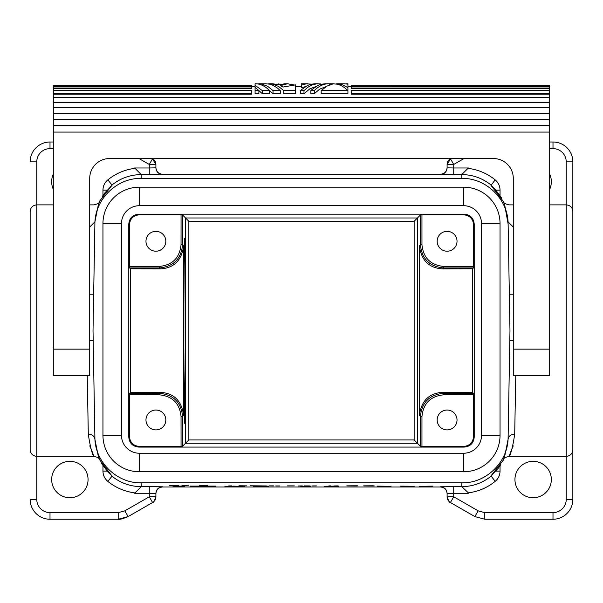 <?xml version="1.0" encoding="UTF-8"?>
<svg xmlns="http://www.w3.org/2000/svg" width="603" height="603" viewBox="0 0 603 603"><rect width="100%" height="100%" fill="white"/><g stroke="black" fill="none" stroke-linecap="round" stroke-linejoin="round"><path stroke-width="0.9" d="M447.102 165.712L447.102 167.853C446.71 171.87 444.501 174.079 440.484 174.471L453.72 174.584L453.72 167.966L447.102 167.853L447.102 164.453A6.618 6.61 180 0 1 450.418 158.717L453.72 164.453L463.993 158.544M253.373 486.214L263.963 486.108L253.373 486.244M121.482 223.57A17.871 17.871 0 0 1 139.353 205.706L463.647 205.706A17.871 17.871 0 0 1 481.518 223.57L481.518 435.358A17.871 17.871 0 0 1 463.647 453.23L139.353 453.23A17.871 17.871 0 0 1 121.482 435.358L121.482 223.57L102.955 223.57A36.399 36.399 0 0 1 139.353 187.171L463.647 187.171A36.399 36.399 0 0 1 500.045 223.57L500.045 435.358A36.399 36.399 0 0 1 463.647 471.757L139.353 471.757A36.399 36.399 0 0 1 102.955 435.358L102.955 223.57M474.214 437.152C473.626 443.175 470.31 446.491 464.287 447.079L138.713 447.079C132.69 446.491 129.374 443.175 128.786 437.152L128.786 224.09C129.374 218.06 132.69 214.751 138.713 214.163L464.287 214.163C470.31 214.751 473.626 218.06 474.214 224.09L474.214 437.152L473.574 436.512L473.574 394.814L473.37 393.292L472.548 392.47L472.548 268.772L473.37 267.951L443.589 267.951C429.524 266.579 421.799 258.853 420.427 244.788L420.427 215L421.949 214.804L421.957 244.78L420.427 244.788L419.387 245.828L419.387 415.414L420.427 416.454L420.427 446.235L414.14 439.956L188.86 439.956L185.551 443.265L185.551 217.977L188.86 221.286L414.14 221.286L417.449 217.977L185.551 217.977L182.573 215L181.051 214.804L139.353 214.804C133.323 215.392 130.014 218.701 129.426 224.731L129.426 266.42L159.403 266.42C172.473 265.064 179.686 257.85 181.043 244.78L181.051 214.804M447.102 167.626C446.71 171.644 444.501 173.852 440.484 174.244L162.516 174.244C158.499 173.852 156.29 171.644 155.898 167.626M447.102 495.53L447.102 493.616C446.71 489.598 444.501 487.39 440.484 486.998L162.516 486.998C158.499 487.39 156.29 489.598 155.898 493.616M447.102 493.39L453.72 493.269L453.72 486.651L440.484 486.772C444.501 487.164 446.71 489.365 447.102 493.39L447.102 496.789L453.72 496.789L450.418 502.525A6.618 6.61 -0 0 1 447.102 496.789C448.715 501.183 449.823 503.098 450.418 502.525L474.87 516.59L450.418 502.518M160.353 392.349L130.452 392.47L129.63 393.292L159.411 393.292L160.353 392.349C173.958 393.148 181.714 400.837 183.614 415.414L183.614 245.828C181.714 260.406 173.958 268.094 160.353 268.893L130.452 268.772L129.63 267.951L159.411 267.951L160.353 268.893M473.574 394.814L443.597 394.822L443.589 393.292L442.647 392.349L472.548 392.47M473.37 393.292L443.589 393.292C429.524 394.664 421.799 402.389 420.427 416.454L421.957 416.462L421.949 446.439L463.647 446.439C469.677 445.851 472.986 442.542 473.574 436.512M273.664 485.882L269.224 485.882L273.061 485.935M468.373 492.855L461.755 486.651L468.373 492.855C478.383 491.528 487.314 487.706 495.176 481.367L490.993 475.842L503.332 460.134M500.045 465.802L500.045 471.109C499.962 475.262 498.334 478.676 495.176 481.367M474.87 516.59L484.797 519.243L484.797 512.625L478.171 510.854L474.87 516.59L484.797 519.243L552.996 519.243A19.854 19.854 0 0 0 572.85 499.39L572.85 221.505M514.939 479.536A18.203 18.203 0 0 1 533.142 461.333A18.203 18.203 0 0 1 551.338 479.536A18.203 18.203 0 0 1 533.142 497.731A18.203 18.203 0 0 1 514.939 479.536M155.898 165.712L155.898 167.853C156.29 171.87 158.499 174.079 162.516 174.471L149.28 174.584L149.28 167.966L155.898 167.853L155.898 164.453L149.28 164.453L139.007 158.544M141.245 174.591L134.627 167.966L141.245 174.584L141.208 178.398L461.792 178.398L461.755 174.584L468.373 167.966L461.755 174.591M549.687 141.999L552.996 141.999A19.854 19.854 0 0 1 572.85 161.853L572.85 224.731M263.963 486.108L267.272 486.131L263.963 486.237M267.272 486.131L268.599 486.146L267.272 486.222M461.792 178.398C486.252 177.787 508.299 199.457 508.11 223.924L509.98 330.617L508.08 439.406L504.673 456.403L503.513 459.411M315.821 485.897L313.703 485.912L315.821 485.905M316.387 485.897L311.917 485.935L316.387 485.912M141.208 178.398C116.748 177.787 94.701 199.457 94.89 223.924L93.02 330.617L94.89 437.318C94.701 461.785 116.748 483.455 141.208 482.845L461.792 482.845C486.252 483.455 508.299 461.785 508.11 437.318M508.11 223.924L504.673 204.832L503.513 201.824M513.289 294.219L509.339 294.219L508.08 221.836L513.289 227.045M420.427 446.235L421.949 446.439M420.427 215L417.449 217.977L417.449 443.265L185.551 443.265L182.573 446.235L181.051 446.439L139.353 446.439C133.323 445.851 130.014 442.542 129.426 436.512L129.426 394.814L159.403 394.822L159.411 393.292C173.476 394.664 181.202 402.389 182.573 416.454L182.573 446.235M373.295 485.935L374.29 485.935L373.295 485.958C360.488 485.905 360.488 485.845 373.295 485.784L366.511 485.86L373.295 485.935C360.488 485.905 360.488 485.845 373.295 485.784M461.792 482.845L461.755 486.651C472.699 486.538 482.445 483.063 490.993 476.234L492.508 474.486M453.72 174.584L461.755 174.584C472.699 174.704 482.445 178.171 490.993 185L492.508 186.757M513.259 445.858C505.457 463.187 511.238 458.883 514.698 434.077C510.749 434.386 508.54 436.165 508.08 439.406M473.37 267.951L473.574 266.42L443.597 266.42C430.527 265.064 423.314 257.85 421.957 244.78M500.045 195.44L500.045 190.133L495.877 190.133M549.687 189.289A18.203 18.203 0 0 0 549.687 174.124M474.214 224.09L473.574 224.731L473.574 266.42M473.574 224.731C472.986 218.701 469.677 215.392 463.647 214.804L421.949 214.804M457.029 241.275A9.927 9.927 0 0 0 447.102 231.348A9.927 9.927 0 0 0 437.175 241.275A9.927 9.927 0 0 0 447.102 251.202A9.927 9.927 0 0 0 457.029 241.275M503.716 201.915L490.993 185.4L495.176 179.875C498.334 182.566 499.962 185.98 500.045 190.133M265.621 486.116L263.963 486.139M513.289 340.544L509.806 340.544M514.698 434.077L515.769 375.624M134.627 493.269L141.245 486.651L134.627 493.269L149.28 493.269L149.28 486.651L162.516 486.772C158.499 487.164 156.29 489.365 155.898 493.39L155.898 496.789L149.28 496.789L152.582 502.525A6.618 6.61 180 0 0 155.898 496.789C154.285 501.183 153.177 503.098 152.582 502.525L128.13 516.59L118.203 519.243L118.203 512.625L124.829 510.854L128.13 516.59L152.582 502.525M432.404 486.169L419.492 486.335L432.404 486.116M250.132 485.784L266.534 485.935L250.132 485.784M400.633 486.116L414.201 486.274L400.633 486.116M335.773 486.139L324.195 486.229L335.773 486.108M330.791 485.882L328.891 485.897L330.791 485.882M298.176 485.98L302.314 485.897L298.176 485.98M279.822 485.943L275.759 485.935L279.822 485.943M169.571 485.468L178.676 485.325L169.571 485.415M199.563 485.362L207.424 485.468L199.563 485.362M287.458 485.882L294.272 485.875L287.458 485.882M188.189 485.468L181.985 485.423L188.189 485.468M172.963 486.131L184.88 486.101L172.963 486.101M231.793 485.882L228.71 485.928L231.793 485.897M190.171 486.101L215.98 486.101L190.171 486.335M338.162 485.905L333.919 485.958L338.162 485.875M356.418 485.784C343.612 485.845 343.612 485.905 356.418 485.958C347.456 485.89 347.456 485.852 356.418 485.814C347.456 485.852 347.456 485.89 356.418 485.935L357.413 485.935L356.418 485.958C343.612 485.905 343.612 485.845 356.418 485.784L357.413 485.784L356.418 485.814M377.139 486.101L391.038 486.304L377.139 486.304M304.1 485.98L310.13 485.92L304.1 485.897M310.952 486.335L300.693 486.206L310.952 486.335M224.919 486.335L244.441 486.335L224.919 486.244M273.061 485.882L273.815 485.935M152.28 158.544L155.898 164.453A6.618 6.61 0 0 0 152.582 158.717L149.28 164.453L149.28 167.966L134.627 167.966M102.955 465.802L102.955 471.109C103.038 475.262 104.666 478.676 107.824 481.367C115.686 487.706 124.617 491.528 134.627 492.855M89.741 445.858C97.543 463.187 91.762 458.883 88.302 434.077L87.231 375.624M88.302 434.077C92.251 434.386 94.46 436.165 94.92 439.406L94.89 437.318M94.89 223.924L93.661 294.219L89.711 294.219M128.13 516.59C122.937 518.768 119.628 519.658 118.203 519.243L50.004 519.243A19.854 19.854 0 0 1 30.15 499.39L36.768 499.39L36.768 161.853A13.236 13.236 0 0 1 50.004 148.617L53.313 148.617M130.452 268.772L130.452 392.47M155.898 495.53L155.898 493.39L149.28 493.269L149.28 496.789L124.829 510.854M99.487 201.824L98.327 204.832L94.92 221.836L89.711 227.045M53.313 189.289A18.203 18.203 0 0 1 53.313 174.124M129.63 267.951L129.426 266.42M129.63 393.292L129.426 394.814M99.284 459.328L111.517 475.398M102.955 195.44L102.955 190.133L107.123 190.133M89.711 340.544L93.194 340.544M99.548 459.509C98.47 459.26 100.897 458.046 93.925 456.365L36.768 456.365C32.758 455.966 30.549 453.765 30.15 449.748L30.15 211.495C30.549 207.477 32.758 205.276 36.768 204.869L53.313 204.869M88.061 479.536A18.203 18.203 0 0 0 69.858 461.333A18.203 18.203 0 0 0 51.662 479.536A18.203 18.203 0 0 0 69.858 497.731A18.203 18.203 0 0 0 88.061 479.536M99.668 201.101L111.517 185.845M183.614 415.414L182.573 416.454L181.043 416.462L181.051 446.439M165.825 241.275A9.927 9.927 0 0 0 155.898 231.348A9.927 9.927 0 0 0 145.971 241.275A9.927 9.927 0 0 0 155.898 251.202A9.927 9.927 0 0 0 165.825 241.275M181.043 244.78L182.573 244.788L182.573 215M159.403 266.42L159.411 267.951C173.476 266.579 181.202 258.853 182.573 244.788L183.614 245.828M183.674 330.617L184.48 423.276L185.211 370.287L185.061 265.84L184.654 240.084L184.412 238.306L184.171 244.78L183.674 330.617M181.043 416.462C179.686 403.392 172.473 396.179 159.403 394.822M165.825 419.967A9.927 9.927 0 0 0 155.898 410.04A9.927 9.927 0 0 0 145.971 419.967A9.927 9.927 0 0 0 155.898 429.894A9.927 9.927 0 0 0 165.825 419.967M99.487 459.411L98.327 456.403L94.92 439.406M112.007 185.4L110.492 186.757L112.007 185L107.824 179.875C104.666 182.566 103.038 185.98 102.955 190.133M53.313 141.999L50.004 141.999A19.854 19.854 0 0 0 30.15 161.853L36.768 161.853M472.548 268.772L442.647 268.893C429.042 268.094 421.286 260.406 419.387 245.828M419.387 415.414C421.286 400.837 429.042 393.148 442.647 392.349M421.957 416.462C423.314 403.392 430.527 396.179 443.597 394.822M457.029 419.967A9.927 9.927 0 0 0 447.102 410.04A9.927 9.927 0 0 0 437.175 419.967A9.927 9.927 0 0 0 447.102 429.894A9.927 9.927 0 0 0 457.029 419.967M330.813 486.304L338.419 486.267L330.813 486.335M308.789 485.935L305.216 485.92L308.789 485.935M263.963 486.206L265.621 486.184M238.954 485.83L246.71 485.852L238.954 485.784M232.856 486.146L237.16 486.237L232.856 486.101M443.597 266.42L443.589 267.951L442.647 268.893M53.313 90.435L53.313 93.661L251.768 93.661L251.768 90.435L53.313 90.435L53.313 88.641L251.768 88.641L251.768 86.448L53.313 86.448L251.768 86.433L251.768 85.769L53.313 85.747L251.768 85.747M549.687 107.522L53.313 107.522L53.313 113.228L549.687 113.228L549.687 102.721L53.313 102.721L53.313 97.641L549.687 97.641L549.687 94.211L351.232 94.211L351.232 90.435L549.687 90.435L549.687 88.641L351.232 88.641L351.232 86.448L549.687 86.433L347.923 86.402M53.313 107.522L53.313 102.721M549.687 113.5L53.313 113.5L53.313 119.304L549.687 119.304L549.687 113.228M294.445 85.015L287.51 83.772L280.485 85.603L282.988 87.066L295.545 84.872L295.545 93.736L283.734 93.736L283.734 90.623L278.631 86.478L273.151 84.194L268.599 83.779M310.862 90.623L314.299 90.623L314.299 93.736L310.862 93.736L310.862 90.623L311.811 89.674L317.902 85.438L321.12 84.277L325.379 83.757M273.031 90.623L280.289 90.623L280.289 93.736L273.031 93.736L273.031 90.623L267.747 86.365L262.064 84.111L256.984 83.847M273.031 93.736L269.044 90.066M321.18 90.623L347.923 90.623L347.923 93.736L321.18 93.736L321.18 90.623L326.796 86.176L332.833 83.983L329.396 83.779L329.396 84.933M344.162 83.757L347.923 84.171L347.923 87.593L341.645 84.42L336.625 83.764M347.923 87.593L347.923 90.48M347.923 84.171L347.923 83.757L346.016 83.847M255.077 85.332L262.335 90.623L269.594 90.623C265.034 85.988 260.195 83.704 255.077 83.757L255.077 93.736L258.898 93.736L258.898 90.623L255.077 90.623M291.754 84.088L291.754 85.392M272.79 83.757L278.767 84.857L284.94 83.757M251.768 88.008L53.313 88.008L53.313 86.448M549.687 132.072L53.313 132.072L53.313 349.152L89.711 349.152L89.711 178.398A19.854 19.854 0 0 1 109.573 158.544L493.427 158.544A19.854 19.854 0 0 1 513.289 178.398L513.289 349.152L549.687 349.152L549.687 125.628L53.313 125.628L53.313 119.304M549.687 125.718L53.313 125.628M549.687 88.641L549.687 88.008L351.232 88.008M269.594 90.623L269.594 93.736L262.335 93.736L258.34 90.066M549.687 90.435L549.687 93.661L351.232 93.661M281.247 84.126L276.28 84.126M283.734 90.623L295.545 90.623M549.687 125.628L549.687 119.304M300.543 90.623L303.987 90.623L303.987 93.736L300.543 93.736L300.543 90.623L301.492 89.674L307.583 85.438L310.801 84.277L315.06 83.757M53.313 349.152L53.313 375.624L89.711 375.624L89.711 349.152M549.687 102.721L549.687 102.291L53.313 102.291M549.687 102.291L549.687 97.641M549.687 86.433L549.687 85.769L351.232 85.769L549.687 85.747M351.232 85.769L351.232 86.433M549.687 88.008L549.687 86.448M549.687 93.661L549.687 94.211M549.687 349.152L549.687 375.624L513.289 375.624L513.289 349.152M53.313 88.641L53.313 88.008M53.313 86.433L53.313 85.769M301.5 86.402L295.545 86.538M278.767 83.787L278.767 84.857M251.768 93.661L251.768 94.211L53.313 94.211L53.313 97.641M326.042 86.628L319.635 89.146L314.299 93.736M315.723 86.628L309.927 88.777L303.987 93.736M305.404 86.628L301.5 87.812L301.5 85.083L306.136 83.862L311.434 84.126M262.335 90.623L262.335 93.736M320.796 83.953L316.417 83.87L312.083 84.978L307.907 87.247L303.987 90.623M53.313 132.072L53.313 125.718M265.561 83.764L269.526 84.156L272.744 85.204L277.388 87.993L280.289 90.623M53.313 93.661L53.313 94.211M329.396 83.779C324.075 83.531 319.04 85.814 314.299 90.623M332.72 83.779L337.348 84.194L341.027 85.505L344.577 87.661L347.923 90.623M307.997 83.757L301.5 83.757L301.5 85.083M255.077 87.314L258.898 90.623M139.353 187.171L139.353 205.706M450.72 158.544L447.102 164.453L453.72 164.453L453.72 167.966L468.373 167.966M484.797 512.625L552.996 512.625A13.236 13.236 0 0 0 566.232 499.39L566.232 204.869C570.242 205.276 572.451 207.477 572.85 211.495M468.373 493.269L453.72 493.269L453.72 496.789L478.171 510.854M112.007 185C120.555 178.171 130.301 174.704 141.245 174.584L149.28 174.584M572.85 161.853L566.232 161.853L566.232 204.869L549.687 204.869M549.687 148.617L552.996 148.617A13.236 13.236 0 0 1 566.232 161.853M552.996 141.999L552.996 148.617M491.483 475.398L490.993 475.842M464.287 447.079L463.647 446.439M138.713 447.079L139.353 446.439M495.877 471.109L500.045 471.109M566.232 499.39L572.85 499.39M552.996 512.625L552.996 519.243M414.14 439.956L414.14 221.286M468.373 168.388C478.383 169.707 487.314 173.536 495.176 179.875M464.287 214.163L463.647 214.804M138.713 214.163L139.353 214.804M490.993 185.4L491.483 185.845M188.86 439.956L188.86 221.286M463.647 471.757L463.647 453.23M139.353 471.757L139.353 453.23M461.755 486.651L453.72 486.651M141.208 482.845L141.245 486.651L149.28 486.651M107.123 471.109L102.955 471.109M128.786 224.09L129.426 224.731M128.786 437.152L129.426 436.512M463.647 187.171L463.647 205.706M500.045 223.57L481.518 223.57M141.245 486.651C130.301 486.538 120.555 483.063 112.007 476.234L107.824 481.367M118.203 512.625L50.004 512.625L50.004 519.243M50.004 512.625A13.236 13.236 0 0 1 36.768 499.39M134.627 168.388C124.617 169.707 115.686 173.536 107.824 179.875M110.492 474.486L112.007 475.842M50.004 141.999L50.004 148.617M102.955 435.358L121.482 435.358M500.045 435.358L481.518 435.358M503.452 459.509C504.53 459.26 502.103 458.046 509.075 456.365L566.232 456.365C570.242 455.966 572.451 453.765 572.85 449.748M513.289 204.869L509.075 204.869C502.103 203.196 504.53 201.982 503.452 201.734M501.711 198.078L495.018 189.206L491.46 185.83M491.46 475.413L498.417 468.071L500.829 464.611M99.548 201.734C98.47 201.982 100.897 203.196 93.925 204.869L89.711 204.869M101.289 463.164L107.982 472.036L111.54 475.413M111.54 185.83L104.583 193.171L102.171 196.631M284.684 83.757L288.128 83.757M272.842 83.757L269.405 83.757M251.768 86.402L255.077 86.402M258.702 83.757L265.961 83.757M328.627 83.757L325.19 83.757M330.158 83.757L333.595 83.757M314.872 83.757L318.316 83.757M344.298 83.757L337.039 83.757"/></g></svg>
